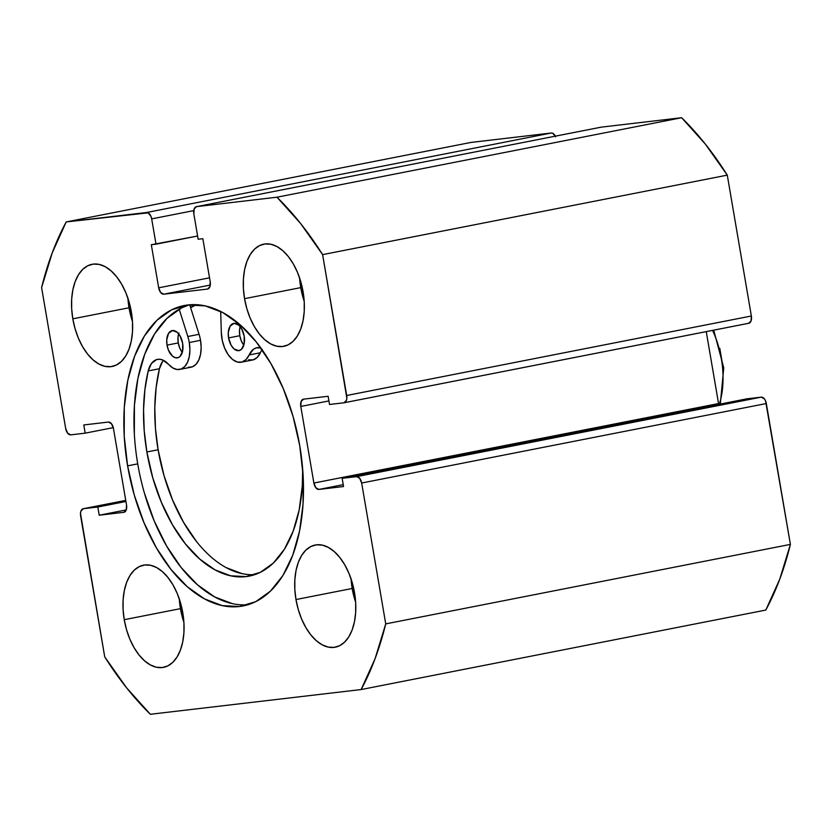<?xml version="1.0" encoding="UTF-8"?>
<svg xmlns="http://www.w3.org/2000/svg" width="832" height="832" viewBox="0 0 832 832"><rect width="100%" height="100%" fill="white"/><g stroke="black" fill="none" stroke-linecap="round" stroke-linejoin="round"><path stroke-width="1.25" d="M134.347 434.252L134.41 405.392L137.904 378.383L144.706 354.286L154.544 333.996L167.034 318.323L181.719 307.84L189.27 304.824A153.067 86.476 -101.1 0 0 137.727 463.861L127.608 465.847A153.067 86.476 78.9 0 1 184.163 305.552A153.067 86.476 78.9 0 1 299.728 445.64L293.051 416.426L283.317 388.71L270.91 363.574L256.298 341.983L240.053 324.761L222.789 312.572L205.182 305.895L187.897 304.959L171.6 309.837L156.926 320.31L144.425 335.982L134.586 356.273L127.795 380.37L124.29 407.378L124.228 436.238L127.608 465.847L134.285 495.071L144.019 522.777L156.426 547.914L171.038 569.504L187.283 586.726L204.547 598.915L222.154 605.592L239.439 606.528L255.736 601.661L270.41 591.178L282.911 575.505L292.75 555.214L299.541 531.118L303.046 504.109L303.108 475.249L299.728 445.64A153.067 86.476 78.9 0 1 243.173 605.935A153.067 86.476 78.9 0 1 127.608 465.847L137.727 463.861A153.067 86.476 -101.1 0 0 248.175 604.677M127.899 298.21A52.062 29.411 -101.1 0 0 129.022 307.778L72.81 318.822A52.062 29.411 78.9 0 1 92.05 264.295A52.062 29.411 78.9 0 1 131.362 311.948L129.085 302.006L125.778 292.583L121.555 284.034L116.584 276.692L111.062 270.837L105.186 266.687L99.195 264.41L93.319 264.098L87.776 265.751L82.784 269.318L78.53 274.654L75.192 281.549L72.873 289.744L71.687 298.927L71.666 308.745L72.81 318.822L75.088 328.754L78.395 338.187L82.618 346.736L87.589 354.078L93.111 359.934L98.987 364.083L104.978 366.35L110.854 366.673L116.397 365.009L121.389 361.452L125.642 356.117L128.981 349.222L131.3 341.016L132.486 331.833L132.506 322.015L131.362 311.948A52.062 29.411 78.9 0 1 112.122 366.475A52.062 29.411 78.9 0 1 72.81 318.822L129.022 307.778L132.475 321.516A52.062 29.411 -101.1 0 1 129.022 307.778L127.868 297.71M299.634 278.054A52.062 29.411 -101.1 0 0 300.747 287.622L244.546 298.667A52.062 29.411 78.9 0 1 263.786 244.14A52.062 29.411 78.9 0 1 303.087 291.793L300.82 281.85L297.513 272.428L293.29 263.879L288.319 256.537L282.797 250.682L276.921 246.532L270.93 244.254L265.054 243.942L259.511 245.596L254.519 249.163L250.266 254.498L246.917 261.394L244.608 269.589L243.422 278.772L243.402 288.59L244.546 298.667L246.823 308.599L250.13 318.032L254.353 326.581L259.324 333.923L264.846 339.778L270.712 343.928L276.702 346.195L282.589 346.518L288.132 344.854L293.124 341.297L297.367 335.962L300.716 329.066L303.025 320.861L304.221 311.678L304.242 301.86L303.087 291.793A52.062 29.411 78.9 0 1 283.858 346.32A52.062 29.411 78.9 0 1 244.546 298.667L300.747 287.622L304.21 301.361A52.062 29.411 -101.1 0 1 300.747 287.622L299.603 277.555M179.327 599.092A52.062 29.411 -101.1 0 0 180.45 608.66L124.238 619.694A52.062 29.411 78.9 0 1 143.478 565.178A52.062 29.411 78.9 0 1 182.79 612.82L180.513 602.888L177.206 593.455L172.983 584.906L168.012 577.564L162.49 571.709L156.624 567.559L150.634 565.292L144.747 564.97L139.204 566.634L134.212 570.19L129.969 575.526L126.62 582.421L124.311 590.626L123.115 599.81L123.094 609.627L124.238 619.694L126.516 629.637L129.823 639.059L134.046 647.608L139.017 654.95L144.539 660.806L150.415 664.955L156.406 667.233L162.282 667.545L167.825 665.891L172.817 662.324L177.07 656.989L180.409 650.094L182.728 641.898L183.914 632.715L183.934 622.898L182.79 612.82A52.062 29.411 78.9 0 1 163.55 667.347A52.062 29.411 78.9 0 1 124.238 619.694L180.45 608.66L183.903 622.388A52.062 29.411 -101.1 0 1 180.45 608.66L179.296 598.582M351.062 578.937A52.062 29.411 -101.1 0 0 352.175 588.494L295.974 599.539A52.062 29.411 78.9 0 1 315.214 545.012A52.062 29.411 78.9 0 1 354.526 592.665L352.248 582.733L348.941 573.3L344.718 564.751L339.747 557.409L334.225 551.554L328.349 547.404L322.358 545.137L316.482 544.814L310.939 546.478L305.947 550.035L301.694 555.37L298.355 562.266L296.036 570.471L294.85 579.654L294.83 589.472L295.974 599.539L298.251 609.482L301.558 618.904L305.781 627.453L310.752 634.795L316.274 640.65L322.15 644.8L328.141 647.078L334.017 647.39L339.56 645.736L344.552 642.169L348.806 636.834L352.144 629.938L354.463 621.743L355.649 612.56L355.67 602.742L354.526 592.665A52.062 29.411 78.9 0 1 335.286 647.192A52.062 29.411 78.9 0 1 295.974 599.539L352.175 588.494L355.638 602.233A52.062 29.411 -101.1 0 1 352.175 588.494L351.031 578.427M124.145 512.262L123.802 512.325A6.937 3.921 78.9 0 0 123.978 512.304A6.937 3.921 78.9 0 0 126.537 505.034L113.454 428.449A6.937 3.921 78.9 0 0 108.378 422.063L83.793 424.954L85.186 433.16L113.287 427.638L85.186 433.16L70.751 434.855A6.937 3.921 78.9 0 1 65.676 428.47L41.6 287.602A312.374 176.488 78.9 0 1 66.206 221.936L470.87 142.449L551.273 133.016L146.609 212.503L66.206 221.936L470.87 142.449L551.273 133.016L146.609 212.503A6.937 3.921 78.9 0 1 151.684 218.889L156.01 244.182L197.61 236.018L151.32 244.733L158.683 287.82L209.529 277.826L158.683 287.82A6.937 3.921 78.9 0 0 163.758 294.195L210.298 285.054L163.758 294.195L207.47 289.068A6.937 3.921 78.9 0 0 207.646 289.037A6.937 3.921 78.9 0 0 210.205 281.767L202.842 238.69L198.162 239.242L193.835 213.938A6.937 3.921 78.9 0 1 196.404 206.669A6.937 3.921 78.9 0 1 196.57 206.638L601.234 127.15L681.637 117.718L276.973 197.205L196.57 206.638L601.234 127.15L681.637 117.718L705.328 144.092L727.282 175.136L751.358 316.004L346.694 395.491A6.937 3.921 78.9 0 1 344.136 402.761A6.937 3.921 78.9 0 1 343.959 402.782L329.524 404.477L328.12 396.271L303.524 399.162A6.937 3.921 78.9 0 0 303.358 399.183L303.358 399.183A6.937 3.921 78.9 0 0 300.799 406.453L328.91 400.93L300.799 406.453L313.882 483.038L718.546 403.551L706.254 331.625L718.546 403.551L313.882 483.038A6.937 3.921 78.9 0 0 318.958 489.424L343.221 484.661L318.958 489.424L343.543 486.533L342.139 478.327L746.814 398.84L761.249 397.145L356.585 476.632L342.139 478.327L746.814 398.84L761.249 397.145L764.348 398.83L765.575 400.951L790.4 544.398L385.736 623.886A312.374 176.488 78.9 0 1 361.13 689.551L150.363 714.282L126.672 687.908L104.718 656.864L80.486 513.344L80.954 511.025L83.377 508.706L97.812 507.01L99.216 515.216L123.802 512.325L126.225 510.006L126.537 505.034L113.454 428.449L111.478 423.748L108.378 422.063L83.793 424.954L85.186 433.16L70.751 434.855L67.652 433.17L65.676 428.47L41.6 287.602L52.281 252.73L66.206 221.936L148.19 212.846L150.935 216.299L151.684 218.889L156.01 244.182L151.32 244.733L158.683 287.82L160.659 292.521L163.758 294.195L207.47 289.068L209.893 286.738L210.205 281.767L202.842 238.69L198.162 239.242L193.835 213.938L194.147 208.967L196.57 206.638L276.973 197.205L300.664 223.579L322.618 254.623L346.85 398.143L346.382 400.462L343.959 402.782L329.524 404.477L328.12 396.271L303.524 399.162L301.111 401.492L300.799 406.453L313.882 483.038L315.858 487.739L318.958 489.424L343.543 486.533L342.139 478.327L356.585 476.632L359.684 478.317L361.66 483.018L385.736 623.886L375.055 658.757L361.13 689.551L765.794 610.064A312.374 176.488 -101.1 0 0 790.4 544.398L779.719 579.27L765.794 610.064L361.13 689.551L150.363 714.282A312.374 176.488 78.9 0 1 104.718 656.864L80.642 515.996A6.937 3.921 78.9 0 1 83.2 508.726A6.937 3.921 78.9 0 1 83.377 508.706L125.746 500.375L83.377 508.706L97.812 507.01L125.934 501.488L97.812 507.01L99.216 515.216L126.256 509.902L99.216 515.216L124.155 512.262M555.308 136.167A6.937 3.921 -101.1 0 0 551.273 133.016L552.854 133.359L555.599 136.812M751.358 316.004L751.046 320.975L748.623 323.294A6.937 3.921 -101.1 0 0 748.8 323.274A6.937 3.921 -101.1 0 0 751.358 316.004L346.694 395.491L322.618 254.623L727.282 175.136L751.358 316.004M718.546 403.551L718.713 404.362A6.937 3.921 -101.1 0 1 718.546 403.551M385.736 623.886L361.66 483.018L766.324 403.53L790.4 544.398L385.736 623.886M151.684 218.889L193.752 210.621L151.684 218.889M344.302 402.719L748.623 323.294M361.66 483.018L766.324 403.53A6.937 3.921 -101.1 0 0 761.249 397.145L356.585 476.632A6.937 3.921 78.9 0 1 361.66 483.018M190.528 307.351A153.067 86.476 78.9 0 1 195.666 304.668L190.528 307.351M144.404 493.074L154.138 520.79L166.546 545.927L181.158 567.518L197.402 584.74L214.666 596.929L232.274 603.606M727.282 175.136A312.374 176.488 -101.1 0 0 681.637 117.718L276.973 197.205A312.374 176.488 78.9 0 1 322.618 254.623L727.282 175.136M190.632 307.674A152.714 86.278 78.9 0 1 196.425 304.699L190.632 307.674M719.347 404.238A67.34 38.043 -101.1 0 0 712.587 330.387A67.34 38.043 78.9 0 1 719.347 404.238M723.362 369.221L719.805 348.39M167.034 345.124A13.884 7.842 78.9 0 1 172.162 330.585A13.884 7.842 78.9 0 1 182.645 343.294L180.034 335.858L177.237 332.332L172.505 330.533L168.563 333.351L166.733 339.83L167.034 345.124L168.522 350.293L172.442 356.096L175.604 357.802L178.651 357.448L179.982 356.502L182.624 351.052L182.645 343.294A13.884 7.842 78.9 0 1 177.518 357.833A13.884 7.842 78.9 0 1 167.034 345.124L178.277 342.919L167.034 345.124M178.63 333.798A13.884 7.842 -101.1 0 0 178.277 342.919L179.764 348.088L182.291 352.414A13.884 7.842 -101.1 0 1 178.277 342.919L177.975 337.615L178.911 332.977M228.571 337.917A13.884 7.842 78.9 0 1 233.698 323.378A13.884 7.842 78.9 0 1 244.182 336.076L241.571 328.64L238.774 325.114L234.042 323.315L230.1 326.134L228.27 332.613L228.571 337.917L231.182 345.353L233.979 348.878L238.711 350.678L241.519 349.284L244.171 343.834L244.182 336.076A13.884 7.842 78.9 0 1 239.054 350.615A13.884 7.842 78.9 0 1 228.571 337.917L239.814 335.702L228.571 337.917M240.167 326.581A13.884 7.842 -101.1 0 0 239.814 335.702L241.301 340.87L243.828 345.197A13.884 7.842 -101.1 0 1 239.814 335.702L239.512 330.398L240.448 325.77M199.066 334.308L187.824 336.513A25.688 14.508 78.9 0 1 189.28 342.524L200.522 340.309A25.688 14.508 -101.1 0 0 199.066 334.308L189.717 304.782L199.066 334.308A25.688 14.508 78.9 0 1 200.522 340.309L189.28 342.524A25.688 14.508 78.9 0 1 179.785 369.418A25.688 14.508 78.9 0 1 168.615 364.406L162.583 359.944L159.484 359.247L156.52 359.632L151.434 363.511L148.2 370.937L159.442 368.732A135.606 76.617 -101.1 0 0 158.111 449.769L146.869 451.984A135.606 76.617 78.9 0 1 148.2 370.937A25.688 14.508 78.9 0 1 157.435 359.393A25.688 14.508 78.9 0 1 168.615 364.406L172.744 367.91L177.039 369.491L181.158 369.023L184.756 366.538L187.554 362.242L189.322 356.481L189.914 349.721L189.28 342.524A25.688 14.508 78.9 0 0 187.824 336.513L199.066 334.308M163.467 360.339A25.688 14.508 -101.1 0 0 159.442 368.732L148.2 370.937L144.893 389.698L143.551 409.791L144.217 430.737L146.869 451.984L152.786 477.87L161.408 502.424L172.401 524.69L185.338 543.816L199.732 559.073L215.03 569.878L230.63 575.796L245.939 576.618L260.385 572.312L273.385 563.035L284.461 549.141L293.176 531.17L299.198 509.818L302.297 485.898L302.671 469.009A135.606 76.617 78.9 0 1 249.257 576.108A135.606 76.617 78.9 0 1 146.869 451.984L158.111 449.769A135.606 76.617 -101.1 0 0 254.8 574.631M262.09 349.731A25.688 14.508 -101.1 0 0 260.364 352.758L249.122 354.962L245.991 359.632L241.904 362.066L237.266 362.014L232.544 359.476L228.197 354.713L224.671 348.192L222.3 340.569L221.322 332.582L220.698 311.48L221.322 332.582A25.688 14.508 78.9 0 0 241.332 362.201L252.564 359.996A25.688 14.508 -101.1 0 0 260.364 352.758L249.122 354.962A25.688 14.508 78.9 0 1 241.332 362.201M249.122 354.962A25.688 14.508 78.9 0 1 256.922 347.724A25.688 14.508 78.9 0 1 260.749 347.859L256.162 347.911L253.427 349.294L249.122 354.962M179.785 369.418L191.027 367.203A25.688 14.508 -101.1 0 0 200.522 340.309L201.157 347.516L200.564 354.276L198.796 360.038L195.998 364.333L192.39 366.818L188.271 367.286M179.171 309.192L187.824 336.513L179.171 309.192M162.677 361.306L159.442 368.732L156.135 387.483L154.794 407.586L155.459 428.522L158.111 449.769L164.029 475.665L172.65 500.209L183.643 522.475L196.581 541.611M226.273 567.663L241.873 573.591M262.288 349.471L257.234 357.427L253.146 359.861L248.508 359.798M196.404 206.669L601.068 127.182M83.231 508.726L125.746 500.375M344.136 402.761L748.8 323.274M713.71 330.158L723.757 367.869L720.304 404.05"/></g></svg>
